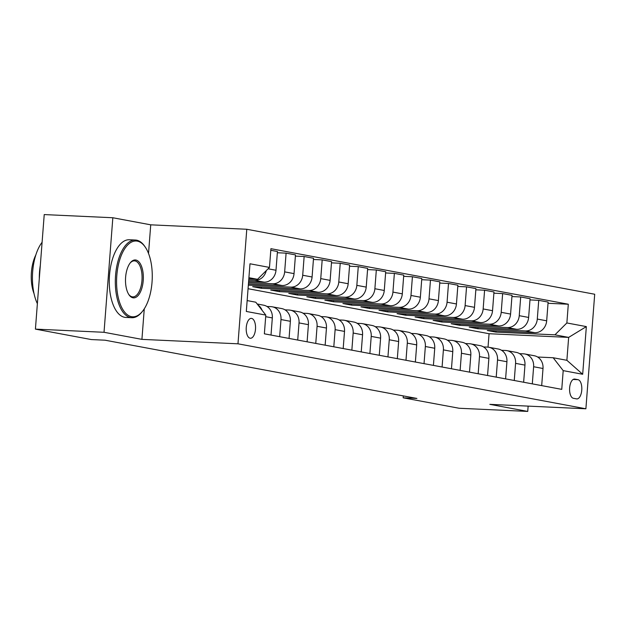 <?xml version="1.0" encoding="UTF-8"?>
<svg xmlns="http://www.w3.org/2000/svg" width="626" height="626" viewBox="0 0 626 626"><rect width="100%" height="100%" fill="white"/><g stroke="black" fill="none" stroke-linecap="round" stroke-linejoin="round"><path stroke-width="0.94" d="M250.118 338.228A9.953 4.664 92.6 0 0 250.416 338.259A9.953 4.664 92.6 0 0 255.518 328.861A9.953 4.664 92.6 0 0 251.636 318.415A9.953 4.664 92.6 0 0 251.339 318.376A9.953 4.664 92.6 0 0 246.237 327.781A9.953 4.664 92.6 0 0 250.118 338.228M148.526 253.46L150.733 224.828L112.836 217.746L44.227 214.577L35.416 329.12L91.357 339.566L105.074 340.2L416.9 398.441L403.183 397.807L459.124 408.254L527.734 411.423L528.141 406.118M150.733 224.828L246.785 229.265L594.7 294.243L585.889 408.786L237.974 343.807L246.785 229.265M578.025 379.685L574.848 379.09A9.64 4.515 92.6 0 0 574.551 379.059A9.64 4.515 92.6 0 0 569.613 388.167A9.64 4.515 92.6 0 0 573.369 398.285L576.546 398.879A9.64 4.515 92.6 0 0 576.836 398.911A9.64 4.515 92.6 0 0 581.781 389.802A9.64 4.515 92.6 0 0 578.025 379.685L573.142 379.458M566.866 322.961L586.351 326.6L582.681 374.278L563.197 370.631L553.173 357.743L566.882 360.302L568.651 337.398L554.933 334.832L566.866 322.961L568.306 304.228L270.917 248.686L269.477 267.419L257.544 279.298L248.913 277.686M247.153 300.59L255.784 302.201L265.807 315.089L264.368 333.822L561.757 389.364L563.197 370.631M265.807 315.089L246.315 311.451L249.985 263.781L269.477 267.419M112.836 217.746L104.026 332.289L35.416 329.12M104.026 332.289L141.922 339.37L237.974 343.807M585.889 408.786L489.837 404.349L527.734 411.423M403.324 395.906L403.183 397.807M488.03 347.14L489.062 333.721L568.651 337.398L586.351 326.6M553.173 357.743L537.624 357.023M279.673 336.678L280.988 319.55A12.442 10.963 -79.4 0 0 272.294 306.81A12.442 10.963 -79.4 0 0 270.964 306.654L266.95 306.474M297.718 340.051L299.032 322.914A12.442 10.963 -79.4 0 0 290.339 310.183A12.442 10.963 -79.4 0 0 289.009 310.026L284.994 309.839M315.762 343.424L317.077 326.287A12.442 10.963 -79.4 0 0 308.383 313.556A12.442 10.963 -79.4 0 0 307.053 313.399L303.039 313.211M333.807 346.788L335.121 329.659A12.442 10.963 -79.4 0 0 326.428 316.92A12.442 10.963 -79.4 0 0 325.097 316.772L321.083 316.584M351.851 350.161L353.166 333.032A12.442 10.963 -79.4 0 0 344.472 320.293A12.442 10.963 -79.4 0 0 343.142 320.136L339.128 319.956M369.896 353.534L371.218 336.397A12.442 10.963 -79.4 0 0 362.524 323.665A12.442 10.963 -79.4 0 0 361.194 323.509L357.172 323.321M387.94 356.898L389.262 339.769A12.442 10.963 -79.4 0 0 380.569 327.03A12.442 10.963 -79.4 0 0 379.239 326.882L375.217 326.694M405.984 360.271L407.307 343.142A12.442 10.963 -79.4 0 0 398.613 330.403A12.442 10.963 -79.4 0 0 397.283 330.246L393.261 330.066M424.037 363.643L425.351 346.507A12.442 10.963 -79.4 0 0 416.658 333.775A12.442 10.963 -79.4 0 0 415.328 333.619L411.313 333.431M442.081 367.008L443.396 349.879A12.442 10.963 -79.4 0 0 434.702 337.14A12.442 10.963 -79.4 0 0 433.372 336.991L429.358 336.804M460.126 370.381L461.44 353.252A12.442 10.963 -79.4 0 0 452.747 340.513A12.442 10.963 -79.4 0 0 451.416 340.356L447.402 340.176M478.17 373.753L479.485 356.617A12.442 10.963 -79.4 0 0 470.791 343.885A12.442 10.963 -79.4 0 0 469.461 343.729L465.447 343.541M496.215 377.126L497.529 359.989A12.442 10.963 -79.4 0 0 488.843 347.258A12.442 10.963 -79.4 0 0 487.505 347.101L483.491 346.914M514.259 380.491L515.581 363.362A12.442 10.963 -79.4 0 0 506.888 350.623A12.442 10.963 -79.4 0 0 505.558 350.474L501.536 350.286M532.303 383.863L533.626 366.734A12.442 10.963 -79.4 0 0 524.932 353.995A12.442 10.963 -79.4 0 0 523.602 353.839L519.58 353.659M496.027 330.896L495.933 332.109L554.933 334.832M495.933 332.109L487.271 330.489L534.745 332.688A12.442 10.963 -79.4 0 0 546.678 320.809L548.118 302.084L538.736 300.331L529.979 299.924M477.974 327.523L477.888 328.736L525.363 330.935A12.442 10.963 -79.4 0 0 537.296 319.057L538.736 300.331M477.888 328.736L469.226 327.116L516.7 329.315A12.442 10.963 -79.4 0 0 528.634 317.437L530.073 298.712L520.691 296.959L511.935 296.552M459.93 324.151L459.836 325.363L507.318 327.562A12.442 10.963 -79.4 0 0 519.244 315.684L520.691 296.959M459.836 325.363L451.174 323.752L498.656 325.943A12.442 10.963 -79.4 0 0 510.581 314.072L512.029 295.339L502.639 293.586L493.891 293.179M441.886 320.786L441.792 321.999L489.274 324.19A12.442 10.963 -79.4 0 0 501.199 312.319L502.639 293.586M441.792 321.999L433.129 320.379L480.612 322.578A12.442 10.963 -79.4 0 0 492.537 310.699L493.984 291.966L484.594 290.214L475.838 289.815M423.841 317.413L423.747 318.626L471.229 320.825A12.442 10.963 -79.4 0 0 483.155 308.947L484.594 290.214M423.747 318.626L415.085 317.006L462.567 319.205A12.442 10.963 -79.4 0 0 474.492 307.327L475.932 288.602L466.55 286.849L457.794 286.442M405.797 314.041L405.703 315.254L453.177 317.452A12.442 10.963 -79.4 0 0 465.11 305.574L466.55 286.849M405.703 315.254L397.04 313.642L444.515 315.833A12.442 10.963 -79.4 0 0 456.448 303.962L457.888 285.229L448.506 283.476L439.749 283.069M387.752 310.676L387.658 311.889L435.133 314.08A12.442 10.963 -79.4 0 0 447.066 302.209L448.506 283.476M387.658 311.889L378.996 310.269L426.47 312.46A12.442 10.963 -79.4 0 0 438.403 300.59L439.843 281.856L430.461 280.104L421.705 279.705M369.708 307.303L369.614 308.516L417.088 310.707A12.442 10.963 -79.4 0 0 429.021 298.837L430.461 280.104M369.614 308.516L360.952 306.897L408.426 309.095A12.442 10.963 -79.4 0 0 420.359 297.217L421.799 278.492L412.417 276.739L403.66 276.332M351.663 303.931L351.569 305.144L399.044 307.343A12.442 10.963 -79.4 0 0 410.977 295.464L412.417 276.739M351.569 305.144L342.907 303.532L390.381 305.723A12.442 10.963 -79.4 0 0 402.315 293.844L403.754 275.119L394.372 273.366L385.616 272.959M333.611 300.566L333.525 301.779L380.999 303.97A12.442 10.963 -79.4 0 0 392.932 292.092L394.372 273.366M333.525 301.779L324.863 300.159L372.337 302.35A12.442 10.963 -79.4 0 0 384.27 290.48L385.71 271.747L376.328 269.994L367.572 269.595M315.567 297.193L315.473 298.406L362.955 300.597A12.442 10.963 -79.4 0 0 374.88 288.727L376.328 269.994M315.473 298.406L306.81 296.787L354.293 298.985A12.442 10.963 -79.4 0 0 366.218 287.107L367.665 268.382L358.275 266.629L349.527 266.222M297.522 293.821L297.428 295.034L344.91 297.233A12.442 10.963 -79.4 0 0 356.836 285.354L358.275 266.629M297.428 295.034L288.766 293.414L336.248 295.613A12.442 10.963 -79.4 0 0 348.173 283.735L349.621 265.009L340.231 263.256L331.475 262.85M279.478 290.448L279.384 291.661L326.866 293.86A12.442 10.963 -79.4 0 0 338.791 281.982L340.231 263.256M279.384 291.661L270.722 290.049L318.204 292.24A12.442 10.963 -79.4 0 0 330.129 280.37L331.569 261.637L322.187 259.884L313.43 259.477M261.433 287.084L261.339 288.296L308.814 290.487A12.442 10.963 -79.4 0 0 320.747 278.617L322.187 259.884M261.339 288.296L252.677 286.677L300.151 288.876A12.442 10.963 -79.4 0 0 312.084 276.997L313.524 258.264L304.142 256.511L295.386 256.112M248.342 285.159L290.769 287.123A12.442 10.963 -79.4 0 0 302.702 275.244L304.142 256.511M248.436 283.946L282.107 285.503A12.442 10.963 -79.4 0 0 294.04 273.625L295.48 254.899L286.098 253.147L277.341 252.74M248.538 282.631L272.725 283.75A12.442 10.963 -79.4 0 0 284.658 271.872L286.098 253.147M248.632 281.418L264.062 282.13A12.442 10.963 -79.4 0 0 275.996 270.26L277.435 251.527L270.792 250.283M248.733 280.104L254.68 280.378A12.442 10.963 -79.4 0 0 266.293 270.589M248.819 278.891L257.544 279.298M489.062 333.721L248.068 288.711M541.686 385.616L543.008 368.487A12.442 10.963 -79.4 0 0 534.314 355.748L524.932 353.995M568.306 304.228L548.024 303.297M523.641 382.243L524.964 365.115A12.442 10.963 -79.4 0 0 516.27 352.375L506.888 350.623M505.597 378.879L506.919 361.742A12.442 10.963 -79.4 0 0 498.226 349.011L488.843 347.258M487.552 375.506L488.875 358.369A12.442 10.963 -79.4 0 0 480.181 345.638L470.791 343.885M469.508 372.134L470.822 355.005A12.442 10.963 -79.4 0 0 462.129 342.265L452.747 340.513M451.463 368.761L452.778 351.632A12.442 10.963 -79.4 0 0 444.084 338.893L434.702 337.14M433.419 365.396L434.734 348.259A12.442 10.963 -79.4 0 0 426.04 335.528L416.658 333.775M415.374 362.024L416.689 344.895A12.442 10.963 -79.4 0 0 407.995 332.156L398.613 330.403M397.322 358.651L398.645 341.522A12.442 10.963 -79.4 0 0 389.951 328.783L380.569 327.03M379.278 355.286L380.6 338.15A12.442 10.963 -79.4 0 0 371.907 325.418L362.524 323.665M361.233 351.914L362.556 334.785A12.442 10.963 -79.4 0 0 353.862 322.046L344.472 320.293M343.189 348.541L344.511 331.412A12.442 10.963 -79.4 0 0 335.818 318.673L326.428 316.92M325.144 345.176L326.459 328.04A12.442 10.963 -79.4 0 0 317.765 315.308L308.383 313.556M307.1 341.804L308.415 324.667A12.442 10.963 -79.4 0 0 299.721 311.936L290.339 310.183M289.055 338.431L290.37 321.302A12.442 10.963 -79.4 0 0 281.677 308.563L272.294 306.81M271.011 335.059L272.326 317.93A12.442 10.963 -79.4 0 0 263.632 305.191L257.169 303.986M262.122 310.355A12.442 10.963 -79.4 0 0 257.912 304.948M566.882 360.302L582.681 374.278M141.922 339.37L144.27 308.829M131.515 316.678A37.943 17.786 92.6 0 0 142.36 311.474A37.943 17.786 92.6 0 0 145.326 247.215A37.943 17.786 92.6 0 0 137.329 241.143A37.943 17.786 92.6 0 0 116.804 275.62A37.943 17.786 92.6 0 0 131.515 316.678M142.36 311.474L141.734 312.233A38.875 18.224 -87.4 0 1 131.804 317.703A38.875 18.224 -87.4 0 1 130.615 317.57A38.875 18.224 -87.4 0 1 115.466 276.762A38.875 18.224 -87.4 0 1 135.388 240.04A38.875 18.224 -87.4 0 1 136.57 240.173A38.875 18.224 -87.4 0 1 144.778 246.401L145.326 247.215M132.962 297.796A18.968 8.889 -87.4 0 1 128.964 294.752A18.968 8.889 -87.4 0 1 130.451 262.63A18.968 8.889 -87.4 0 1 135.873 260.025A18.968 8.889 -87.4 0 1 143.229 280.55A18.968 8.889 -87.4 0 1 132.962 297.796M128.69 294.33A18.037 8.451 92.6 0 0 132.211 296.826A18.037 8.451 92.6 0 0 132.759 296.888A18.037 8.451 92.6 0 0 142.008 279.845A18.037 8.451 92.6 0 0 134.981 260.917A18.037 8.451 92.6 0 0 134.426 260.854A18.037 8.451 92.6 0 0 130.138 263.03M131.804 317.703L125.763 317.429A38.875 18.224 -87.4 0 1 124.582 317.288A38.875 18.224 -87.4 0 1 109.425 276.489A38.875 18.224 -87.4 0 1 129.355 239.758L135.388 240.04M34.031 293.61A27.99 13.123 -87.4 0 1 35.815 255.009M39.289 278.766A38.875 18.224 -87.4 0 1 40.322 265.307M37.372 303.688A38.875 18.224 -87.4 0 1 42.098 242.285M525.363 330.935L534.745 332.688M507.318 327.562L516.7 329.315M489.274 324.19L498.656 325.943M471.229 320.825L480.612 322.578M453.177 317.452L462.567 319.205M435.133 314.08L444.515 315.833M417.088 310.707L426.47 312.46M399.044 307.343L408.426 309.095M380.999 303.97L390.381 305.723M362.955 300.597L372.337 302.35M344.91 297.233L354.293 298.985M326.866 293.86L336.248 295.613M308.814 290.487L318.204 292.24M290.769 287.123L300.151 288.876M272.725 283.75L282.107 285.503M254.68 280.378L264.062 282.13M537.296 319.057L546.678 320.809M533.626 366.734L543.008 368.487M515.581 363.362L524.964 365.115M519.244 315.684L528.634 317.437M497.529 359.989L506.919 361.742M501.199 312.319L510.581 314.072M479.485 356.617L488.875 358.369M483.155 308.947L492.537 310.699M461.44 353.252L470.822 355.005M465.11 305.574L474.492 307.327M443.396 349.879L452.778 351.632M447.066 302.209L456.448 303.962M425.351 346.507L434.734 348.259M429.021 298.837L438.403 300.59M407.307 343.142L416.689 344.895M410.977 295.464L420.359 297.217M389.262 339.769L398.645 341.522M392.932 292.092L402.315 293.844M371.218 336.397L380.6 338.15M374.88 288.727L384.27 290.48M353.166 333.032L362.556 334.785M356.836 285.354L366.218 287.107M335.121 329.659L344.511 331.412M338.791 281.982L348.173 283.735M317.077 326.287L326.459 328.04M320.747 278.617L330.129 280.37M299.032 322.914L308.415 324.667M302.702 275.244L312.084 276.997M280.988 319.55L290.37 321.302M284.658 271.872L294.04 273.625M265.682 316.686L272.326 317.93M268.108 268.781L275.996 270.26M574.261 379.066L574.848 379.09"/></g></svg>
